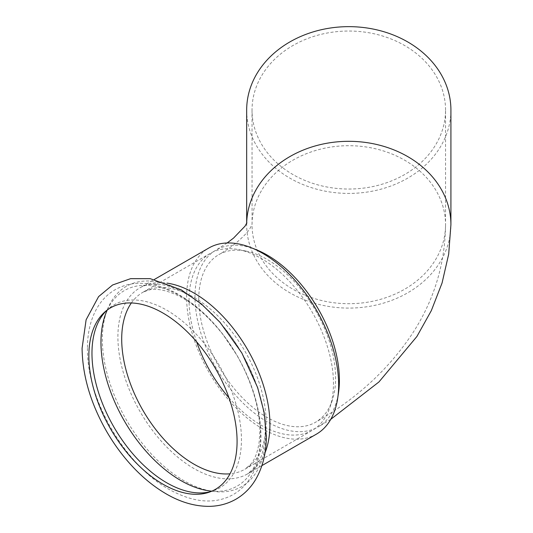 <?xml version="1.0" encoding="UTF-8"?>
<svg xmlns="http://www.w3.org/2000/svg" width="533" height="533" viewBox="0 0 533 533"><rect width="100%" height="100%" fill="white"/><g stroke="black" fill="none" stroke-linecap="round" stroke-linejoin="round"><path stroke-width="0.4" stroke-dasharray="2.67 2" d="M198.769 298.946A96.753 55.865 60 0 1 218.81 254.654A96.753 55.865 60 0 1 245.953 251.09A96.753 55.865 60 0 1 335.603 377.944A96.753 55.865 60 0 1 332.226 400.516A96.753 55.865 60 0 1 315.563 422.236A96.753 55.865 60 0 1 241.003 396.319A96.753 55.865 60 0 1 198.769 298.946M256.02 249.617A102.123 58.963 -120 0 0 216.125 250.004A102.123 58.963 -120 0 0 194.978 296.754A102.123 58.963 -120 0 0 239.55 399.53A102.123 58.963 -120 0 0 318.248 426.886A102.123 58.963 -120 0 0 338.528 392.528M316.375 434.168A107.493 62.061 60 0 1 233.547 405.366A107.493 62.061 60 0 1 186.623 297.194A107.493 62.061 60 0 1 208.889 247.985M106.334 310.726A105.701 61.028 60 0 1 107.919 309.22A105.701 61.028 60 0 1 191.127 328.981A105.701 61.028 60 0 1 241.449 439.612A105.701 61.028 60 0 1 212.867 490.986A105.701 61.028 60 0 1 210.762 491.613M196.664 341.86A102.123 58.963 60 0 1 189.048 300.179A102.123 58.963 60 0 1 210.195 253.428A102.123 58.963 60 0 1 238.844 249.664A102.123 58.963 60 0 1 333.471 383.56A102.123 58.963 60 0 1 329.9 407.385A102.123 58.963 60 0 1 312.318 430.311A102.123 58.963 60 0 1 228.97 397.811M445.548 110.031A96.753 79.004 180 0 0 348.795 31.034A96.753 79.004 180 0 0 252.036 110.031A96.753 79.004 180 0 0 348.795 189.035A96.753 79.004 180 0 0 445.548 110.031L445.548 224.699A96.753 79.004 180 0 0 348.795 145.702A96.753 79.004 180 0 0 252.036 224.699A96.753 79.004 180 0 0 348.795 303.703A96.753 79.004 180 0 0 445.548 224.699C445.102 263.675 434.255 299.646 413.015 332.619C388.93 369.136 356.45 399.01 315.563 422.236M252.036 110.031L252.076 224.18L250.303 227.864C248.598 231.155 244.154 235.939 236.972 242.215C232.168 246.246 226.112 250.39 218.81 254.654M246.672 223.334L246.672 224.699A102.123 83.381 180 0 0 348.795 308.087A102.123 83.381 180 0 0 450.918 224.699M246.672 110.031A102.123 83.381 180 0 0 348.795 193.419A102.123 83.381 180 0 0 450.918 110.031M264.988 452.89A107.493 62.061 60 0 1 247.665 473.837A107.493 62.061 60 0 1 164.83 445.042A107.493 62.061 60 0 1 117.906 336.863A107.493 62.061 60 0 1 140.172 287.66A107.493 62.061 60 0 1 166.976 283.123M265.754 433.609A115.541 66.712 60 0 1 184.058 480.786A115.541 66.712 60 0 1 102.356 339.274A115.541 66.712 60 0 1 184.058 292.104A115.541 66.712 60 0 1 265.754 433.609M107.266 310.013A112.856 65.159 60 0 1 196.63 307.181A112.856 65.159 60 0 1 260.57 434.415A112.856 65.159 60 0 1 211.854 491.16M131.365 302.971A102.123 58.963 60 0 1 142.857 292.304A102.123 58.963 60 0 1 221.555 319.667A102.123 58.963 60 0 1 266.127 422.442A102.123 58.963 60 0 1 244.98 469.193A102.123 58.963 60 0 1 230.003 473.81M246.686 223.307A102.123 83.381 180 0 0 246.672 224.699L246.892 222.801M330.766 419.318L318.248 426.886M261.916 465.609L247.665 473.837L255.747 466.575C261.723 459.033 264.874 447.24 265.207 431.204C265.587 400.056 249.251 357.83 224.306 327.735C209.109 309.42 193.486 296.661 177.416 289.459C169.454 285.988 162.332 284.189 156.056 284.042C153.284 283.902 147.075 283.929 140.172 287.66L154.423 279.425M208.729 492.352L212.867 490.986M87.452 348.256C86.553 399.697 126.021 466.895 171.093 490.473C194.732 502.952 215.419 504.331 233.134 494.624C240.33 490.46 246.179 484.69 250.697 477.315C257.566 465.802 260.977 452.037 260.937 436.021C260.577 409.69 252.702 382.974 237.312 355.871L222.468 333.751C208.716 316.122 193.539 302.744 176.949 293.61C163.698 286.388 150.706 282.963 137.96 283.316C129.666 283.636 122.044 285.775 115.101 289.732C108.179 293.776 102.503 299.313 98.065 306.362C90.95 317.974 87.412 331.939 87.452 348.256M210.195 253.428L142.857 292.304C148.341 289.919 152.378 288.946 154.976 289.392C160.173 289.332 166.383 290.751 173.591 293.656C188.795 299.986 203.952 312.045 219.07 329.82C243.867 359.062 260.277 401.122 259.837 431.204L259.191 441.844C257.646 452.011 254.927 459.359 251.043 463.883L244.98 469.193L312.318 430.311M332.226 400.516L329.9 407.385M227.145 242.975L216.125 250.004M245.953 251.09L238.844 249.664M104.675 312.118L107.919 309.22"/><path stroke-width="0.8" d="M337.729 398.004L338.528 392.528A102.123 58.963 -120 0 0 339.401 380.136A102.123 58.963 -120 0 0 256.02 249.617L250.883 247.579A107.493 62.061 60 0 1 338.642 384.959A107.493 62.061 60 0 1 337.729 398.004A107.493 62.061 60 0 1 316.375 434.168L261.916 465.609M154.423 279.425L208.889 247.985A107.493 62.061 60 0 1 250.883 247.579M88.858 355.831A104.808 60.509 60 0 1 104.675 312.118A104.808 60.509 60 0 1 187.176 331.713A104.808 60.509 60 0 1 237.078 441.404A104.808 60.509 60 0 1 208.729 492.352A104.808 60.509 60 0 1 130.558 456.868A104.808 60.509 60 0 1 88.858 355.831M210.762 491.613A105.701 61.028 60 0 1 132.844 453.843A105.701 61.028 60 0 1 91.969 353.306A105.701 61.028 60 0 1 106.334 310.726M228.97 397.811A102.123 58.963 60 0 1 196.664 341.86M246.686 223.307A102.123 83.381 180 0 1 349.648 141.318A102.123 83.381 180 0 1 450.918 224.699L450.918 110.031A102.123 83.381 180 0 0 348.795 26.65A102.123 83.381 180 0 0 246.672 110.031L246.672 223.334M166.976 283.123A107.493 62.061 60 0 1 269.925 424.634A107.493 62.061 60 0 1 264.988 452.89M211.854 491.16A112.856 65.159 60 0 1 100.964 342.266A112.856 65.159 60 0 1 107.266 310.013M230.003 473.81A102.123 58.963 60 0 1 121.704 339.055A102.123 58.963 60 0 1 131.365 302.971M450.918 224.699L448.679 254.194L442.057 283.023L431.337 310.606L416.886 336.516L378.943 381.961L330.766 419.318M266.307 436.021L264.101 412.275L257.666 387.658L241.835 352.966L220.029 322.332L201.354 303.91L181.253 289.859L150.233 278.672L130.585 278.672L112.59 284.988L98.585 296.621L86.113 319.78L82.082 348.256C82.475 375.632 90.583 403.241 106.42 431.077C112.903 442.31 120.271 452.664 128.54 462.144C140.159 475.436 152.678 485.996 166.096 493.825C180.594 502.279 195.071 506.457 209.542 506.35C219.083 506.157 227.897 503.772 235.966 499.188C244.001 494.484 250.497 488.028 255.447 479.833C262.756 467.374 266.38 452.77 266.307 436.021M246.892 222.801L245 226.172L233.554 238.078L227.145 242.975"/></g></svg>
